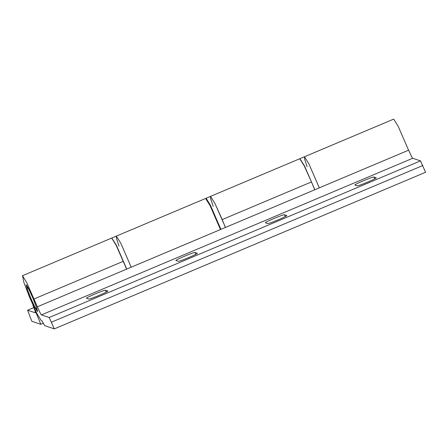 <?xml version="1.0" encoding="UTF-8"?>
<svg xmlns="http://www.w3.org/2000/svg" width="448" height="448" viewBox="0 0 448 448"><rect width="100%" height="100%" fill="white"/><g stroke="black" fill="none" stroke-linecap="round" stroke-linejoin="round"><path stroke-width="0.67" d="M175.986 260.529C174.233 260.333 194.286 251.871 194.998 252.51L197.243 253.266C199.002 253.467 178.942 261.923 178.231 261.29L175.941 260.495M354.922 185.046C353.17 184.85 373.229 176.389 373.934 177.027L376.186 177.789C377.938 177.985 357.879 186.441 357.174 185.808L354.878 185.013M265.457 222.785C263.698 222.589 283.758 214.127 284.469 214.766L286.714 215.527C288.467 215.723 268.414 224.185 267.702 223.546L265.412 222.751M107.811 291.099L107.778 291.01C109.53 291.206 89.471 299.667 88.766 299.029L86.514 298.267C84.762 298.071 104.815 289.61 105.526 290.248L107.822 291.043M213.153 206.388L210.773 199.052L210.51 196.392L214.962 203.504L225.484 227.427L408.677 150.153C410.693 154.902 412.048 157.606 412.726 158.267L420.482 160.894L425.6 172.262L54.303 328.882L49.185 317.52L41.429 314.894C40.746 314.233 39.396 311.528 37.374 306.779L26.852 282.856L22.529 275.744L23.862 282.346L29.596 297.371L36.854 313.454L41.188 320.589L41.983 320.858L44.688 325.629L54.303 328.882M311.466 181.933L304.209 165.861L299.757 158.743L210.51 196.392L214.962 203.498L222.219 219.582L311.466 181.933L314.731 189.778M37.374 306.779L225.484 227.427M126.622 269.13L116.099 245.207L111.647 238.095L22.4 275.738M33.208 298.626L36.658 307.653L37.537 311.623L34.866 307.362L30.514 297.713L27.065 288.68L26.186 284.71L28.851 288.977L33.208 298.626M30.632 297.752L27.524 289.626L26.673 285.925L29.12 289.8L33.09 298.586L36.26 306.902L37.01 310.43L34.597 306.538L30.632 297.752M43.428 323.215L40.813 324.318L32.984 305.211M118.994 246.131L116.603 238.778L116.346 236.113L120.781 243.202L131.214 267.193L120.792 243.219L116.346 236.113L205.587 198.464L210.028 205.554L220.455 229.55M40.813 324.318L31.825 321.272L27.608 310.212L35.403 312.838M35.437 312.805L35.358 312.838C35.627 312.502 34.798 309.971 32.878 305.256M27.58 310.212L33.818 307.591L27.58 310.212M307.104 166.779L304.713 159.426L304.455 156.761L308.89 163.85L319.323 187.846L308.902 163.873L304.455 156.761L393.697 119.118L398.138 126.207L408.57 150.198M299.891 158.749L304.427 165.76L314.849 189.734M225.378 227.472L222.219 219.582M205.901 198.582L206.164 198.279L210.487 205.386L220.903 229.359M111.782 238.101L116.318 245.106L126.739 269.08M195.765 254.346L194.998 252.51M374.702 178.864L373.934 177.027M285.23 216.608L284.469 214.766M106.294 292.09L105.526 290.248M34.11 298.928L123.357 261.285M51.503 322.157L422.8 165.53M49.185 317.52L420.482 160.894M41.429 314.894L412.726 158.267M27.037 285.645L26.673 285.925M37.464 310.363L37.01 310.43M299.981 158.648L304.455 156.761M206.035 198.279L210.51 196.392M111.871 238L116.346 236.113"/></g></svg>
